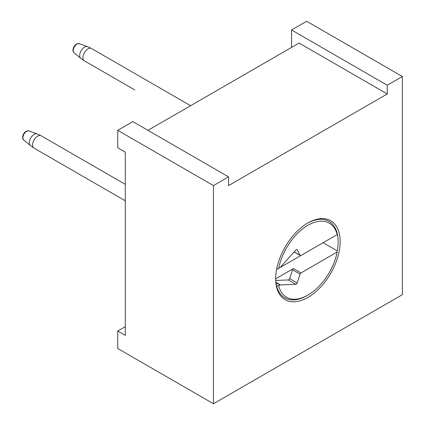 <?xml version="1.0" encoding="UTF-8"?>
<svg xmlns="http://www.w3.org/2000/svg" width="425" height="425" viewBox="0 0 425 425"><rect width="100%" height="100%" fill="white"/><g stroke="black" fill="none" stroke-linecap="round" stroke-linejoin="round"><path stroke-width="0.64" d="M275.767 280.442L288.283 279.958A1.424 0.823 120 0 0 288.708 279.82A1.424 0.823 120 0 0 289.622 278.619L292.527 269.758A1.424 0.823 -60 0 1 293.441 268.558L275.682 278.811M289.622 278.619L297.181 282.981A1.424 0.823 -60 0 1 296.267 284.182A1.424 0.823 -60 0 1 295.842 284.32L288.283 279.958M275.671 278.232A44.173 25.505 120 0 0 284.814 297.877A44.173 25.505 120 0 0 306.903 295.688L307.913 295.109L306.903 295.688A44.173 25.505 -60 0 1 284.814 297.877A44.173 25.505 -60 0 1 276.595 285.844L278.641 285.828A42.75 24.682 120 0 0 307.913 295.109L307.913 295.109A42.75 24.682 120 0 0 337.179 252.03L337.211 250.851L323.106 242.707L276.563 269.572M294.158 251.903L300.082 255.324L297.181 249.815L296.692 249.533M300.082 255.324A1.424 0.823 120 0 0 300.284 255.542A1.424 0.823 120 0 0 300.996 255.468L337.179 234.579A42.75 24.682 120 0 0 307.913 225.298A42.75 24.682 120 0 0 278.641 268.377L279.979 267.607A1.424 0.823 120 0 0 280.404 267.251L295.842 250.022A1.424 0.823 -60 0 1 296.979 249.597A1.424 0.823 -60 0 1 297.181 249.815M337.211 250.851A44.173 25.505 120 0 0 328.993 221.367A44.173 25.505 120 0 0 307.402 223.268A44.173 25.505 -60 0 1 328.993 221.367A44.173 25.505 -60 0 1 337.211 233.399L337.179 234.579M275.953 282.349L280.404 284.92L295.842 284.32M280.404 284.92A1.424 0.823 120 0 0 279.979 285.058L276.006 282.763M278.641 285.828L279.979 285.058M293.441 268.558L300.996 272.924L337.179 252.03M300.996 272.924A1.424 0.823 120 0 0 300.082 274.12L292.527 269.758M297.181 282.981L300.082 274.12M307.913 222.971L307.913 222.971A45.597 26.329 -60 0 1 340.154 241.586A45.597 26.329 -60 0 1 307.913 297.436A45.597 26.329 -60 0 1 275.666 278.821A45.597 26.329 -60 0 1 307.913 222.971L307.913 222.971M291.539 29.978L387.26 85.244L402.374 76.516L306.653 21.25L291.539 29.978L291.539 47.43M213.446 185.592L117.725 130.326L132.839 121.603L228.56 176.869L213.446 185.592L213.446 403.75L402.374 294.674L402.374 76.516M147.953 130.326L299.094 43.063L387.26 93.968L387.26 85.244M213.446 403.75L117.725 348.484L117.725 331.033L125.279 335.394L125.279 152.145L117.725 147.778L117.725 130.326M228.56 176.869L228.56 185.592L387.26 93.968M125.279 326.671L117.725 331.033M23.747 140.038C21.781 139.028 22.27 133.758 26.074 131.304L29.017 130.916A5.297 3.055 120 0 0 26.647 131.304A5.297 3.055 120 0 0 23.263 135.729A5.297 3.055 120 0 0 23.747 140.038L30.398 145.584A6.779 3.915 -60 0 1 29.777 140.069A6.779 3.915 -60 0 1 34.112 134.406A6.779 3.915 -60 0 1 37.145 133.902L41.177 135.793A7.124 4.112 120 0 0 37.618 136.143A7.124 4.112 120 0 0 32.959 142.423A7.124 4.112 120 0 0 34.053 148.134L125.279 200.802M190.597 105.708L91.561 48.53A7.124 4.112 120 0 0 87.996 48.88A7.124 4.112 120 0 0 83.343 55.16A7.124 4.112 120 0 0 84.432 60.871L134.815 89.957A7.124 4.112 120 0 1 134.762 89.93M74.131 52.78C72.16 51.765 72.654 46.495 76.452 44.041L79.395 43.653A5.297 3.055 120 0 0 77.026 44.041A5.297 3.055 120 0 0 73.642 48.471A5.297 3.055 120 0 0 74.131 52.78L80.782 58.321A6.779 3.915 -60 0 1 80.16 52.806A6.779 3.915 -60 0 1 84.49 47.143A6.779 3.915 -60 0 1 87.523 46.638L91.561 48.53M294.1 251.967L300.284 255.542M30.398 145.584L34.053 148.134M29.017 130.916L37.145 133.902M125.279 184.349L41.177 135.793M80.782 58.321L84.432 60.871M79.395 43.653L87.523 46.638"/></g></svg>
